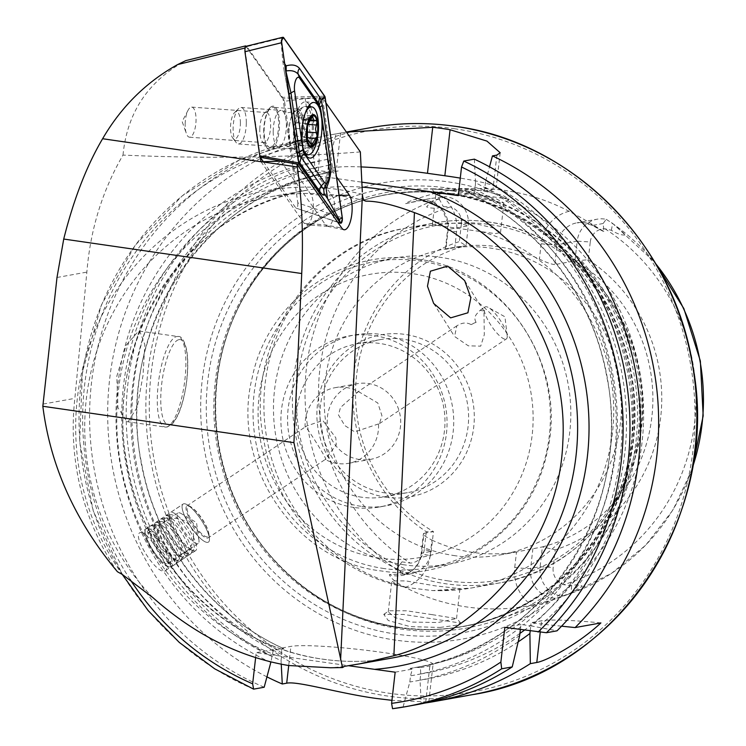 <?xml version="1.0" encoding="UTF-8"?>
<svg xmlns="http://www.w3.org/2000/svg" width="746" height="746" viewBox="0 0 746 746"><rect width="100%" height="100%" fill="white"/><g stroke="black" fill="none" stroke-linecap="round" stroke-linejoin="round"><path stroke-width="0.56" stroke-dasharray="3.73 2.8" d="M489.106 196.226L459.825 190.836L431.608 188.952L452.067 188.701L481.851 190.603L502.888 195.396L509.164 199.247L489.106 196.226M453.988 193.634L435.944 193.727C439.161 193.093 447.339 193.503 460.487 194.958L503.764 202.884L496.099 198.697L480.07 195.172C474.251 194.268 465.56 193.755 453.988 193.634L435.925 193.774M440.037 627.442L456.086 625.288L460.86 623.115L403.558 614.443L383.761 614.387L388.293 620.523L410.169 626.631L440.037 627.442M432.279 614.667L456.543 618.555L437.995 622.528L411.829 622.08L394.895 617.557L388.274 611.888L389.048 610.76L406.458 610.778L432.279 614.667M476.116 322.347C474.167 319.083 474.615 316.034 477.449 313.18L480.116 310.289L483.977 311.129L484.285 334.749L480.704 346.135L468.339 345.846L454.575 336.483L456.813 325.843L458.436 324.92C462.94 322.496 467.145 322.393 471.071 324.613A19.2 13.325 147.7 0 1 476.116 322.347L471.071 324.613M505.788 339.169A19.2 5.259 56.3 0 0 506.375 338.936A19.2 5.259 56.3 0 0 507.177 335.644A19.2 5.259 56.3 0 0 500.1 320.043A19.2 5.259 56.3 0 0 488.406 307.511A19.2 5.259 56.3 0 0 485.655 306.755A19.2 5.259 56.3 0 0 485.068 306.988A19.2 5.259 56.3 0 0 490.728 324.93A19.2 5.259 56.3 0 0 505.788 339.169M325.545 459.415C328.902 462.203 307.455 427.654 305.422 427.001L305.151 427.076A38.4 36.675 79.8 0 1 335.019 387.706A38.4 36.675 79.8 0 1 346.153 387.5A38.4 36.675 79.8 0 1 358.388 391.557L377.793 402.98L381.952 415.727L379.425 423.635L378.502 423.933A38.4 36.675 79.8 0 1 348.634 463.303A38.4 36.675 79.8 0 1 337.5 463.508A38.4 36.675 79.8 0 1 325.256 459.452L208.199 537.866A19.2 5.259 56.3 0 0 208.992 534.574A19.2 5.259 56.3 0 0 201.914 518.974A19.2 5.259 56.3 0 0 190.23 506.45A19.2 5.259 56.3 0 0 187.47 505.685A19.2 5.259 56.3 0 0 186.882 505.919A19.2 5.259 56.3 0 0 192.543 523.86A19.2 5.259 56.3 0 0 207.602 538.099A19.2 5.259 56.3 0 0 208.199 537.866M207.761 542.361A22.856 6.257 56.3 0 0 208.47 542.081A22.856 6.257 56.3 0 0 209.421 538.164A22.856 6.257 56.3 0 0 200.991 519.589A22.856 6.257 56.3 0 0 187.078 504.678A22.856 6.257 56.3 0 0 183.796 503.774A22.856 6.257 56.3 0 0 183.096 504.054A22.856 6.257 56.3 0 0 189.829 525.408A22.856 6.257 56.3 0 0 207.761 542.361M140.789 532.467C147.689 530.369 173.137 571.333 164.745 571.054C155.942 574.439 130.475 533.502 140.789 532.467L183.096 504.054A22.856 6.257 56.3 0 0 182.071 506.665A22.856 6.257 56.3 0 0 193.037 530.042A22.856 6.257 56.3 0 0 208.47 542.081A22.856 6.257 56.3 0 0 209.495 539.479A22.856 6.257 56.3 0 0 209.384 537.894A22.856 6.257 56.3 0 0 200.991 519.589A22.856 6.257 56.3 0 0 187.311 504.809A22.856 6.257 56.3 0 0 183.096 504.054L170.293 512.595A22.856 6.257 56.3 0 0 169.295 514.675A22.856 6.257 56.3 0 0 169.267 515.206A22.856 6.257 56.3 0 0 178.117 535.6A22.856 6.257 56.3 0 0 193.363 550.744A22.856 6.257 56.3 0 0 195.666 550.623A22.856 6.257 56.3 0 0 196.692 548.012A22.856 6.257 56.3 0 0 185.717 524.634A22.856 6.257 56.3 0 0 170.293 512.595M195.666 550.623L164.745 571.054M185.204 122.801A15.088 5.343 94.2 0 0 186.388 133.59A15.088 5.343 94.2 0 0 189.503 137.199A15.088 5.343 94.2 0 0 195.993 121.505A15.088 5.343 94.2 0 0 191.694 107.107A15.088 5.343 94.2 0 0 188.085 110.231A15.088 5.343 94.2 0 0 185.204 122.801M259.822 128.228A15.088 5.343 94.2 0 0 262.191 141.348A15.088 5.343 94.2 0 0 264.131 142.626A15.088 5.343 94.2 0 0 270.611 126.923A15.088 5.343 94.2 0 0 266.313 112.525A15.088 5.343 94.2 0 0 264.215 113.504A15.088 5.343 94.2 0 0 259.822 128.228M263.767 128.983A21.942 7.777 94.2 0 0 267.208 148.081A21.942 7.777 94.2 0 0 279.461 127.09A21.942 7.777 94.2 0 0 270.155 107.573A21.942 7.777 94.2 0 0 263.767 128.983M128.209 421.649L137.189 407.241L142.999 375.611L144.836 344.605L139.707 331.131L138.523 331.159L126.214 345.118L116.814 376.245L117.943 407.652L126.969 421.676L128.209 421.649M569.077 211.295A38.605 36.871 79.8 0 0 541.167 243.728A12.803 1.138 6.5 0 0 557.057 244.772L577.208 241.145A25.812 24.646 79.8 0 1 597.145 219.193A25.812 24.646 79.8 0 1 604.633 219.044A25.812 24.646 79.8 0 1 606.2 219.324L603.132 223.511L604.018 231.549L582.085 218.261L569.077 211.295A212.396 202.847 79.8 0 0 504.268 190.379A212.396 202.847 79.8 0 0 475.398 188.477L448.169 188.71M591.541 223.856A12.803 3.012 118.5 0 0 592.091 225.32A12.803 3.012 118.5 0 0 592.688 225.395A25.812 24.646 79.8 0 0 584.482 222.672A25.812 24.646 79.8 0 0 577.003 222.812A25.812 24.646 79.8 0 0 557.057 244.772L554.8 264.569L574.952 260.941L577.208 241.145L590.263 241.993L588.24 259.729L574.952 260.941A155.448 148.454 79.8 0 1 651.845 417.042A155.448 148.454 79.8 0 1 542.37 546.921L540.113 566.727A26.334 25.15 -100.2 0 0 561.99 596.287L571.11 592.874L582.356 586.235C579.912 584.547 576.332 584.379 571.613 585.713L563.687 584.696A15.815 15.106 -100.2 0 1 553.168 567.575L540.113 566.727L530.639 568.433A12.803 1.138 -173.5 0 1 514.74 567.398A39.137 37.375 -100.2 0 0 531.777 605.23A210.568 201.094 79.8 0 1 467.257 607.03A210.568 201.094 79.8 0 1 405.171 587.41C395.884 582.477 390.596 578.206 389.3 574.597L403.39 573.972L397.003 568.377L402.029 561.859L410.263 563.109A197.336 188.458 79.8 0 1 319.801 369.764A197.336 188.458 79.8 0 1 450.099 206.987L443.366 206.642C437.212 208.591 431.626 208.684 426.591 206.912C429.37 203.341 433.547 200.693 439.124 198.968L445.11 196.664L430.339 198.567L405.637 203.639C406.514 202.642 409.787 201.122 415.438 199.079L436.82 192.682A212.396 202.847 79.8 0 1 475.398 188.477M531.777 605.23L550.408 600.437L561.99 596.287M437.175 225.423L495.167 233.619L500.519 232.566L494.169 228.183L476.797 223.94L446.462 223.045L432.382 224.807L437.175 225.423A182.873 174.648 79.8 0 0 406.411 228.062C310.84 242.776 243.121 346.163 264.075 441.632C276.925 513.696 336.082 574.644 407.26 587.568L396.266 584.444L391.809 580.873L405.693 580.901L435.552 585.899L459.946 588.631L440.457 590.664L432.68 590.59L407.26 587.568M386.316 497.265A82.293 78.591 79.8 0 1 317.432 404.826A82.293 78.591 79.8 0 1 404.873 334.385A82.293 78.591 79.8 0 1 473.757 426.824A82.293 78.591 79.8 0 1 386.316 497.265M385.495 492.985A77.724 74.227 79.8 0 1 319.969 417.462A77.724 74.227 79.8 0 1 380.497 339.57A77.724 74.227 79.8 0 1 403.026 339.15A77.724 74.227 79.8 0 1 468.563 414.664A77.724 74.227 79.8 0 1 408.034 492.556A77.724 74.227 79.8 0 1 385.495 492.985M384.181 568.555A155.448 148.454 79.8 0 1 253.118 417.518A155.448 148.454 79.8 0 1 374.166 261.734A155.448 148.454 79.8 0 1 419.233 260.886A155.448 148.454 79.8 0 1 550.296 411.923A155.448 148.454 79.8 0 1 429.248 567.706A155.448 148.454 79.8 0 1 384.181 568.555M404.621 564.881A155.448 148.454 79.8 0 1 273.558 413.844A155.448 148.454 79.8 0 1 394.606 258.06A155.448 148.454 79.8 0 1 439.674 257.211A155.448 148.454 79.8 0 1 570.737 408.249A155.448 148.454 79.8 0 1 449.689 564.032A155.448 148.454 79.8 0 1 404.621 564.881M455.312 555.751A155.448 148.454 79.8 0 1 324.249 404.714A155.448 148.454 79.8 0 1 445.297 248.931A155.448 148.454 79.8 0 1 490.364 248.082A155.448 148.454 79.8 0 1 621.427 399.119A155.448 148.454 79.8 0 1 500.38 554.903A155.448 148.454 79.8 0 1 455.312 555.751M452.458 190.911A221.469 211.51 79.8 0 1 637.914 388.209A221.469 211.51 79.8 0 1 499.792 619.143A221.469 211.51 79.8 0 1 402.514 629.26A221.469 211.51 79.8 0 1 267.674 552.544A221.469 211.51 79.8 0 1 228.024 332.296A221.469 211.51 79.8 0 1 422.348 188.924A221.469 211.51 79.8 0 1 452.458 190.911M396.042 640.199A231.558 221.142 79.8 0 1 202.213 380.106A231.558 221.142 79.8 0 1 448.262 181.884A231.558 221.142 79.8 0 1 642.082 441.986A231.558 221.142 79.8 0 1 396.042 640.199M360.85 506.282A86.862 82.955 79.8 0 1 287.611 421.882A86.862 82.955 79.8 0 1 355.255 334.823A86.862 82.955 79.8 0 1 380.441 334.348A86.862 82.955 79.8 0 1 453.68 418.748A86.862 82.955 79.8 0 1 386.036 505.807A86.862 82.955 79.8 0 1 360.85 506.282M354.182 507.485A86.862 82.955 79.8 0 1 280.934 423.075A86.862 82.955 79.8 0 1 348.587 336.026A86.862 82.955 79.8 0 1 373.774 335.551A86.862 82.955 79.8 0 1 447.013 419.951A86.862 82.955 79.8 0 1 379.369 507.01A86.862 82.955 79.8 0 1 354.182 507.485M361.885 497.237A77.724 74.227 79.8 0 1 296.349 421.714A77.724 74.227 79.8 0 1 356.877 343.822A77.724 74.227 79.8 0 1 379.406 343.402A77.724 74.227 79.8 0 1 444.942 418.916A77.724 74.227 79.8 0 1 384.414 496.808A77.724 74.227 79.8 0 1 361.885 497.237M425.117 703.002A288.031 275.078 79.8 0 1 421.229 703.534L428.773 702.014L391.948 700.335M264.177 687.243A288.031 275.078 79.8 0 1 90.798 389.636A288.031 275.078 79.8 0 1 314.038 137.842A288.031 275.078 79.8 0 1 318.02 137.161L307.464 139.064L305.217 145.022L301.953 173.613L361.838 182.164M255.626 657.674L256.204 652.629L348.522 665.721M554.8 264.569C551.714 264.392 546.585 262.583 539.414 259.132A155.448 148.454 -100.2 0 0 497.852 246.74A155.448 148.454 -100.2 0 0 454.818 247.234L445.894 249.248L466.045 245.62A155.448 148.454 79.8 0 0 356.56 375.499A155.448 148.454 79.8 0 0 433.463 531.6L426.302 531.712A161.518 154.254 79.8 0 1 353.865 374.138A161.518 154.254 79.8 0 1 459.359 241.601L466.045 245.62L468.301 225.814A25.812 24.646 -100.2 0 0 445.11 196.664M426.302 531.712L424.288 549.448L431.207 551.406L421.732 553.112A12.803 1.138 6.5 0 0 421.173 553.373A12.803 1.138 6.5 0 0 430.153 555.49L431.906 540.085C425.108 536.579 422.469 534.322 423.989 533.306L433.463 531.6L431.207 551.406A26.334 25.15 79.8 0 1 410.86 573.805A26.334 25.15 79.8 0 1 403.39 573.972M410.86 573.805L401.385 575.511C412.725 572.63 419.317 565.254 421.173 553.373L423.402 533.772L423.989 533.306L421.732 553.112A26.334 25.15 79.8 0 1 401.385 575.511A26.334 25.15 79.8 0 1 389.3 574.597M431.906 540.085A155.448 148.454 -100.2 0 0 473.468 552.488A155.448 148.454 -100.2 0 0 516.502 551.984L542.37 546.921L555.192 549.839L553.168 567.575M590.263 241.993A15.293 14.603 79.8 0 1 604.969 228.77L611.412 230.281C617.231 233.918 621.977 235.466 625.67 234.925L612.569 223.371L606.2 219.324M378.502 423.933L354.704 431.878L344.773 425.546L338.432 414.879L340.512 407.493L358.388 391.557M305.151 427.076L306.867 425.873L322.813 420.511L335.821 437.818L336.269 444.756L325.256 459.452M359.647 459.527A38.4 36.675 79.8 0 1 327.261 422.208A38.4 36.675 79.8 0 1 357.175 383.724A38.4 36.675 79.8 0 1 368.31 383.509A38.4 36.675 79.8 0 1 400.686 420.828A38.4 36.675 79.8 0 1 370.781 459.312A38.4 36.675 79.8 0 1 359.647 459.527M325.946 102.892L322.598 98.118L333.126 172.037L336.474 176.811M322.598 98.118L305.217 98.603L284.496 101.279L294.428 170.974L315.745 172.522L305.217 98.603M280.86 161.201L325.545 224.882A16.002 5.67 -85.8 0 0 327.438 226.327A16.002 5.67 -85.8 0 0 327.699 226.364A16.002 5.67 -85.8 0 0 334.161 214.055A16.002 5.67 -85.8 0 0 332.175 195.937L315.745 172.522L333.126 172.037M436.82 192.682A38.605 36.871 -100.2 0 1 456.571 231.829A12.803 1.138 -173.5 0 1 447.591 229.703A12.803 1.138 -173.5 0 1 448.15 229.442L468.301 225.814L461.382 223.865A15.293 14.603 -100.2 0 0 450.099 206.987M461.382 223.865L459.359 241.601M424.288 549.448A15.815 15.106 79.8 0 1 410.263 563.109M611.412 230.281L612.569 223.371L654.848 262.275M588.24 259.729A161.518 154.254 79.8 0 1 660.686 417.303A161.518 154.254 79.8 0 1 555.192 549.839M474.353 159.15L475.528 182.779A264.56 252.661 79.8 0 1 531.366 625.95L557.02 630.827M520.363 629.577L521.016 624.477L531.366 625.95M475.528 182.779L474.661 192.664L464.469 190.631L470.39 189.559L484.331 190.92L485.73 180.942A264.56 252.661 79.8 0 1 541.559 624.122L531.068 622.668L530.844 625.241A258.545 246.917 79.8 0 1 524.447 630.146M561.561 626.183L541.559 624.122M485.73 180.942L489.516 166.824M416.091 704.793A288.031 275.078 79.8 0 1 403.129 706.798L409.824 681.993L410.533 675.792L412.333 669.087L410.03 668.416L421.583 666.411A251.225 239.923 79.8 0 1 415.951 667.353L420.418 667.633L420.725 673.955L420.026 680.156L421.229 703.534M392.564 708.7L403.129 706.798M519.71 635.35A264.56 252.661 79.8 0 1 409.824 681.993M270.873 662.448A264.56 252.661 79.8 0 1 117.243 389.999A264.56 252.661 79.8 0 1 319.204 160.782L318.02 137.161M281.251 664.22L281.065 660.611A264.56 252.661 79.8 0 1 127.435 388.162A264.56 252.661 79.8 0 1 329.396 158.945L328.007 168.932L338.199 170.965L332.278 172.028L318.337 170.666L319.204 160.782M281.065 660.611L281.774 654.41L281.466 648.087L283.769 648.759L277.838 649.822L273.372 649.542L270.929 661.954M332.278 172.028L326.645 172.969A251.225 239.923 79.8 0 1 332.278 172.028M470.39 189.559A251.225 239.923 79.8 0 1 616.01 449.763A251.225 239.923 79.8 0 1 421.583 666.411L415.662 667.474C542.435 648.227 634.37 508.819 606.806 376.907C592.51 295.658 537.213 223.408 464.469 190.743L464.469 190.631A251.225 239.923 79.8 0 1 610.088 450.836A251.225 239.923 79.8 0 1 415.662 667.474A251.225 239.923 79.8 0 1 410.03 668.416M277.838 649.822A251.225 239.923 79.8 0 1 132.219 389.617A251.225 239.923 79.8 0 1 326.645 172.969L332.567 171.906C205.803 191.153 113.868 330.553 141.423 462.464C155.718 543.713 211.015 615.972 283.769 648.638L283.769 648.759A251.225 239.923 79.8 0 1 138.141 388.545A251.225 239.923 79.8 0 1 332.567 171.906A251.225 239.923 79.8 0 1 338.199 170.965M518.19 641.858A264.56 252.661 79.8 0 1 420.026 680.156M530.192 630.957L530.844 625.241M266.975 676.883A288.031 275.078 79.8 0 1 109.811 377.756A288.031 275.078 79.8 0 1 332.138 134.588A288.031 275.078 79.8 0 1 336.129 133.898L329.396 158.945M346.424 132.079L336.129 133.898M273.372 649.542L256.204 652.629M420.418 667.633L429.855 665.936A73.155 6.5 6.5 0 0 433.053 664.444A73.155 6.5 6.5 0 0 371.527 650.95A73.155 6.5 6.5 0 0 290.893 646.39L281.466 648.087M395.156 672.183L412.333 669.087M458.286 195.611L474.661 192.664M484.331 190.92L492.975 189.363A73.155 6.5 6.5 0 0 496.174 187.871A73.155 6.5 6.5 0 0 460.273 178.107M361.092 166.917A73.155 6.5 6.5 0 0 336.651 167.374L328.007 168.932M318.337 170.666L301.953 173.613M600.894 622.929A73.155 6.5 6.5 0 0 541.531 620.784L531.068 622.668M521.016 624.477L504.828 627.386M360.355 151.932C283.685 157.751 204.563 158.795 123.006 155.075C102.379 190.622 90.331 229.637 86.862 272.113L74.87 398.355A246.879 235.783 -100.2 0 0 117.43 571.734M260.988 161.714L304.228 223.334A16.002 5.67 94.2 0 0 306.382 224.816A16.002 5.67 94.2 0 0 312.844 212.507A16.002 5.67 94.2 0 0 310.858 194.38L294.428 170.974M245.975 46.383L284.496 101.279M260.382 157.49L244.94 49.059M123.006 155.075C127.128 112.683 148.062 81.193 185.81 60.603M295.668 136.098A5.362 1.902 94.2 0 0 296.293 131.986A5.362 1.902 94.2 0 0 295.696 128.415A3.059 1.082 -85.8 0 1 295.481 124.955A3.059 1.082 -85.8 0 1 296.684 122.82A3.059 1.082 -85.8 0 1 296.787 122.838A5.362 1.902 94.2 0 0 296.973 122.876A5.362 1.902 94.2 0 0 299.239 117.868A3.059 1.082 -85.8 0 1 300.535 115.015A3.059 1.082 -85.8 0 1 301.393 116.88A5.362 1.902 94.2 0 0 302.885 120.153A5.362 1.902 94.2 0 0 303.818 119.593A3.059 1.082 -85.8 0 1 304.349 119.276A3.059 1.082 -85.8 0 1 305.235 121.822A3.059 1.082 -85.8 0 1 304.881 124.181A5.362 1.902 94.2 0 0 304.853 131.856A3.059 1.082 -85.8 0 1 305.198 133.898A3.059 1.082 -85.8 0 1 303.864 137.46A3.059 1.082 -85.8 0 1 303.762 137.441A5.362 1.902 94.2 0 0 303.575 137.395A5.362 1.902 94.2 0 0 301.309 142.402A3.059 1.082 -85.8 0 1 300.013 145.265A3.059 1.082 -85.8 0 1 299.155 143.4A5.362 1.902 94.2 0 0 297.663 140.127A5.362 1.902 94.2 0 0 296.731 140.686A3.059 1.082 -85.8 0 1 296.199 141.003A3.059 1.082 -85.8 0 1 295.36 139.269A3.059 1.082 -85.8 0 1 295.668 136.098L307.277 136.947M273.204 131.66A18.286 6.481 94.2 0 0 278.482 146.869A18.286 6.481 94.2 0 0 279.647 146.664A18.286 6.481 94.2 0 0 286.399 125.608A18.286 6.481 94.2 0 0 282.258 110.772A18.286 6.481 94.2 0 0 281.13 110.389A18.286 6.481 94.2 0 0 273.204 131.66M246.32 122.689A18.286 6.481 94.2 0 0 241.051 107.48A18.286 6.481 94.2 0 0 238.496 108.664A18.286 6.481 94.2 0 0 233.125 128.75A18.286 6.481 94.2 0 0 236.044 142.421A18.286 6.481 94.2 0 0 238.394 143.959A18.286 6.481 94.2 0 0 246.32 122.689M240.408 123.137A13.717 4.858 94.2 0 0 234.542 112.618A13.717 4.858 94.2 0 0 230.514 127.687A13.717 4.858 94.2 0 0 232.705 137.935A13.717 4.858 94.2 0 0 237.769 136.21A13.717 4.858 94.2 0 0 240.408 123.137M305.338 112.907A24.003 8.504 94.2 0 0 301.207 134.793A24.003 8.504 94.2 0 0 304.181 151.363M312.341 126.391A24.003 8.504 94.2 0 0 305.422 106.426A24.003 8.504 94.2 0 0 303.529 106.874A24.003 8.504 94.2 0 0 295.024 134.345A24.003 8.504 94.2 0 0 300.125 153.592A24.003 8.504 94.2 0 0 301.944 154.31A24.003 8.504 94.2 0 0 312.341 126.391M317.199 139.782A24.003 8.504 94.2 0 0 318.523 126.839M309.543 104.878A27.891 9.884 94.2 0 0 309.245 104.421A27.891 9.884 94.2 0 0 305.487 101.838A27.891 9.884 94.2 0 0 294.222 123.295A27.891 9.884 94.2 0 0 297.682 154.879A27.891 9.884 94.2 0 0 301.44 157.471A27.891 9.884 94.2 0 0 305.897 155.047M306.242 154.618A27.891 9.884 94.2 0 0 310.56 106.799M267.217 145.517A20.114 7.124 94.2 0 0 269.921 147.382A20.114 7.124 94.2 0 0 278.044 131.911A20.114 7.124 94.2 0 0 275.554 109.121A20.114 7.124 94.2 0 0 272.84 107.256A20.114 7.124 94.2 0 0 264.718 122.736A20.114 7.124 94.2 0 0 267.217 145.517M340.111 222.868C340.885 223.296 341.547 221.599 342.088 217.767L342.311 217.767M263.31 161.658L295.845 208.022L337.528 222M342.088 217.767L297.831 202.921L282.995 98.817L324.986 97.651L324.501 96.178L282.52 97.353L246.926 46.616L283.433 37.645L282.631 37.328M297.831 202.921C297.934 206.959 297.272 208.656 295.845 208.022L337.724 222.28M246.227 46.252L246.926 46.616M282.52 97.353L282.995 98.817M298.587 161.173L297.84 159.961L298.848 162.982M284.72 63.82L282.771 61.041L281.018 40.816L281.774 39.939M297.486 153.424L297.729 159.42L288.805 96.066L284.179 70.963L288.73 95.749A6.397 3.133 -8.1 0 0 288.805 96.066M282.771 61.041L284.179 70.963C284.571 73.322 285.168 73.5 285.988 71.476M324.034 188.962L324.128 188.589A21.811 7.73 94.2 0 0 324.324 188.076L328.548 167.356L329.368 169.575M324.128 188.589L323.755 189.671M325.191 186.621L324.324 188.076M328.818 165.715A6.397 3.133 171.9 0 0 328.464 167.029L328.464 167.029A6.397 3.133 171.9 0 0 328.548 167.356L319.344 104.925M297.729 159.42L298.055 157.462M144.789 532.961A21.578 5.912 56.3 0 0 153.35 552.516A21.578 5.912 56.3 0 0 167.822 566.587A21.578 5.912 56.3 0 0 170.685 563.939A21.578 5.912 56.3 0 0 158.478 539.489A21.578 5.912 56.3 0 0 144.855 532.168A21.578 5.912 56.3 0 0 144.789 532.961M145.05 531.357A22.856 6.257 56.3 0 0 154.114 552.068A22.856 6.257 56.3 0 0 169.445 566.979A22.856 6.257 56.3 0 0 171.449 566.783A22.856 6.257 56.3 0 0 172.475 564.172A22.856 6.257 56.3 0 0 161.5 540.794A22.856 6.257 56.3 0 0 146.076 528.746A22.856 6.257 56.3 0 0 145.116 530.527A22.856 6.257 56.3 0 0 145.05 531.357M149.069 528.672A22.856 6.257 56.3 0 0 160.045 552.049A22.856 6.257 56.3 0 0 175.469 564.097A22.856 6.257 56.3 0 0 175.972 563.594A22.856 6.257 56.3 0 0 176.494 561.486A22.856 6.257 56.3 0 0 166.274 539.125A22.856 6.257 56.3 0 0 150.757 525.79A22.856 6.257 56.3 0 0 150.095 526.061A22.856 6.257 56.3 0 0 149.069 528.672M153.9 527.497A21.028 5.763 56.3 0 0 162.05 546.258A21.028 5.763 56.3 0 0 176.075 560.199A21.028 5.763 56.3 0 0 178.648 559.621A21.028 5.763 56.3 0 0 179.133 557.682A21.028 5.763 56.3 0 0 169.724 537.111A21.028 5.763 56.3 0 0 155.457 524.848A21.028 5.763 56.3 0 0 153.928 527.012A21.028 5.763 56.3 0 0 153.9 527.497M154.124 525.305A22.856 6.257 56.3 0 0 162.973 545.699A22.856 6.257 56.3 0 0 178.219 560.852A22.856 6.257 56.3 0 0 181.026 560.218A22.856 6.257 56.3 0 0 181.548 558.12A22.856 6.257 56.3 0 0 171.319 535.759A22.856 6.257 56.3 0 0 155.811 522.424A22.856 6.257 56.3 0 0 154.152 524.774A22.856 6.257 56.3 0 0 154.124 525.305M158.954 524.13A21.028 5.763 56.3 0 0 167.095 542.892A21.028 5.763 56.3 0 0 181.119 556.824A21.028 5.763 56.3 0 0 183.702 556.255A21.028 5.763 56.3 0 0 184.178 554.315A21.028 5.763 56.3 0 0 174.778 533.744A21.028 5.763 56.3 0 0 160.502 521.482A21.028 5.763 56.3 0 0 158.982 523.636A21.028 5.763 56.3 0 0 158.954 524.13M159.168 521.939A22.856 6.257 56.3 0 0 168.018 542.333A22.856 6.257 56.3 0 0 183.264 557.486A22.856 6.257 56.3 0 0 186.071 556.852A22.856 6.257 56.3 0 0 186.593 554.754A22.856 6.257 56.3 0 0 176.373 532.392A22.856 6.257 56.3 0 0 160.856 519.057A22.856 6.257 56.3 0 0 159.196 521.407A22.856 6.257 56.3 0 0 159.168 521.939M163.999 520.764A21.028 5.763 56.3 0 0 172.139 539.526A21.028 5.763 56.3 0 0 186.164 553.457A21.028 5.763 56.3 0 0 188.747 552.879A21.028 5.763 56.3 0 0 189.232 550.949A21.028 5.763 56.3 0 0 179.823 530.378A21.028 5.763 56.3 0 0 165.547 518.116A21.028 5.763 56.3 0 0 164.027 520.27A21.028 5.763 56.3 0 0 163.999 520.764M164.213 518.573A22.856 6.257 56.3 0 0 173.063 538.966A22.856 6.257 56.3 0 0 188.309 554.11A22.856 6.257 56.3 0 0 191.116 553.485A22.856 6.257 56.3 0 0 191.638 551.387A22.856 6.257 56.3 0 0 181.418 529.026A22.856 6.257 56.3 0 0 165.901 515.691A22.856 6.257 56.3 0 0 164.251 518.041A22.856 6.257 56.3 0 0 164.213 518.573M169.044 517.388A21.028 5.763 56.3 0 0 177.184 536.15A21.028 5.763 56.3 0 0 191.218 550.091A21.028 5.763 56.3 0 0 193.792 549.513A21.028 5.763 56.3 0 0 194.277 547.583A21.028 5.763 56.3 0 0 184.868 527.012A21.028 5.763 56.3 0 0 170.601 514.74A21.028 5.763 56.3 0 0 169.072 516.903A21.028 5.763 56.3 0 0 169.044 517.388M187.115 508.604A18.109 4.961 56.3 0 0 197.83 529.697A18.109 4.961 56.3 0 0 208.833 534.602A18.109 4.961 56.3 0 0 208.749 533.353A18.109 4.961 56.3 0 0 202.101 518.852A18.109 4.961 56.3 0 0 191.265 507.14A18.109 4.961 56.3 0 0 187.115 508.604M199.033 541.344A18.286 5.008 56.3 0 0 198.949 540.076A18.286 5.008 56.3 0 0 192.226 525.436A18.286 5.008 56.3 0 0 181.287 513.612A18.286 5.008 56.3 0 0 177.912 513.006A18.286 5.008 56.3 0 0 177.091 515.094A18.286 5.008 56.3 0 0 185.875 533.791A18.286 5.008 56.3 0 0 198.212 543.424A18.286 5.008 56.3 0 0 199.033 541.344M168.708 561.57A18.286 5.008 56.3 0 0 159.933 542.874A18.286 5.008 56.3 0 0 147.587 533.231A18.286 5.008 56.3 0 0 146.766 535.32A18.286 5.008 56.3 0 0 155.541 554.026A18.286 5.008 56.3 0 0 167.887 563.659A18.286 5.008 56.3 0 0 168.708 561.57M179.04 339.616A42.979 12.16 -82 0 1 186.733 379.891A42.979 12.16 -82 0 1 169.342 424.679A42.979 12.16 -82 0 1 161.649 384.404A42.979 12.16 -82 0 1 179.04 339.616M166.433 427.029A45.72 12.934 98 0 0 184.672 381.486A45.72 12.934 98 0 0 177.958 336.511A45.72 12.934 98 0 0 176.737 336.539A45.72 12.934 98 0 0 158.497 382.083A45.72 12.934 98 0 0 165.211 427.057A45.72 12.934 98 0 0 166.433 427.029M402.029 561.859L397.003 568.377M532.896 548.627L530.639 568.433A26.334 25.15 -100.2 0 0 552.683 598.012A26.334 25.15 -100.2 0 0 557.225 598.217M379.388 558.12A143.782 137.32 79.8 0 1 259.03 396.611A143.782 137.32 79.8 0 1 411.811 273.53A143.782 137.32 79.8 0 1 532.168 435.039A143.782 137.32 79.8 0 1 379.388 558.12M396.266 584.444A182.873 174.648 79.8 0 1 263.972 399.688A182.873 174.648 79.8 0 1 406.411 228.062L434.89 222.933A182.873 174.648 79.8 0 1 487.912 221.935A182.873 174.648 79.8 0 1 642.11 399.623A182.873 174.648 79.8 0 1 499.689 582.906A182.873 174.648 79.8 0 1 446.677 583.904A182.873 174.648 79.8 0 1 292.479 406.206A182.873 174.648 79.8 0 1 434.89 222.933C452.524 219.781 470.25 219.445 488.061 221.935C563.034 231.269 627.908 296.414 639.798 374.091C658.186 469.187 591.438 568.862 499.689 582.906L471.211 588.025A182.873 174.648 79.8 0 1 440.457 590.664M448.365 580.938A180.131 172.028 79.8 0 1 297.589 378.595A180.131 172.028 79.8 0 1 488.994 224.397A180.131 172.028 79.8 0 1 639.77 426.74A180.131 172.028 79.8 0 1 448.365 580.938M449.931 193.4A219.371 209.505 79.8 0 1 633.559 439.804A219.371 209.505 79.8 0 1 400.462 627.591A219.371 209.505 79.8 0 1 266.9 551.602A219.371 209.505 79.8 0 1 227.633 333.443A219.371 209.505 79.8 0 1 449.931 193.4M400.07 627.479A219.184 209.328 79.8 0 1 215.268 414.515A219.184 209.328 79.8 0 1 385.952 194.855A219.184 209.328 79.8 0 1 449.502 193.662A219.184 209.328 79.8 0 1 634.305 406.626A219.184 209.328 79.8 0 1 463.62 626.286A219.184 209.328 79.8 0 1 400.07 627.479M448.197 193.895A219.184 209.328 79.8 0 1 633 406.859A219.184 209.328 79.8 0 1 462.315 626.519A219.184 209.328 79.8 0 1 398.765 627.712A219.184 209.328 79.8 0 1 213.962 414.748A219.184 209.328 79.8 0 1 384.656 195.088A219.184 209.328 79.8 0 1 448.197 193.895M396.48 634.184A225.432 215.296 79.8 0 1 207.78 380.964A225.432 215.296 79.8 0 1 447.32 187.992A225.432 215.296 79.8 0 1 636.012 441.212A225.432 215.296 79.8 0 1 396.48 634.184M472.377 694.666A288.031 275.078 79.8 0 1 388.871 696.232A288.031 275.078 79.8 0 1 146.02 416.371A288.031 275.078 79.8 0 1 370.324 127.715M454.314 128.713A285.289 272.458 79.8 0 1 693.118 449.167A285.289 272.458 79.8 0 1 389.981 693.379A285.289 272.458 79.8 0 1 151.186 372.925A285.289 272.458 79.8 0 1 454.314 128.713M276.524 655.492A246.879 235.783 79.8 0 1 118.409 390.522A246.879 235.783 79.8 0 1 330.963 177.697M152.762 597.518A237.741 227.045 79.8 0 1 94.556 358.164A237.741 227.045 79.8 0 1 269.996 196.869L308.117 190.016C188.505 208.181 101.559 339.542 127.193 464.226C143.754 564.237 227.586 647.304 323.671 659.259C346.685 662.476 369.578 662.047 392.349 657.972A237.741 227.045 79.8 0 1 323.428 659.268A237.741 227.045 79.8 0 1 122.978 428.269A237.741 227.045 79.8 0 1 308.117 190.016A237.741 227.045 79.8 0 1 362.08 187.134M606.442 219.455A208.293 198.921 79.8 0 1 655.687 263.692M692.409 467.705A208.293 198.921 79.8 0 1 572.238 592.893A208.293 198.921 79.8 0 1 562.214 596.213M365.484 201.066C333.816 192.599 301.99 191.2 269.996 196.869A237.741 227.045 79.8 0 1 338.926 195.573A237.741 227.045 79.8 0 1 364.934 200.851M344.503 666.355A237.741 227.045 79.8 0 1 330.543 667.763M403.241 573.851A208.293 198.921 79.8 0 1 306.317 369.158A208.293 198.921 79.8 0 1 444.905 196.73M604.969 228.77A197.336 188.458 79.8 0 1 694.657 422.506A197.336 188.458 79.8 0 1 563.687 584.696M474.82 189.046A258.545 246.917 79.8 0 1 523.431 624.831M485.012 187.218A258.545 246.917 79.8 0 1 533.623 623.003M130.046 579.362A282.548 269.838 79.8 0 1 305.217 145.022M253.612 689.145A288.031 275.078 79.8 0 1 80.232 391.538A288.031 275.078 79.8 0 1 303.473 139.744A288.031 275.078 79.8 0 1 307.464 139.064M520.652 627.069A258.545 246.917 79.8 0 1 410.533 675.792M271.581 656.238A258.545 246.917 79.8 0 1 122.959 390.811A258.545 246.917 79.8 0 1 318.495 167.057M281.774 654.41A258.545 246.917 79.8 0 1 133.152 388.974A258.545 246.917 79.8 0 1 328.688 165.22M519.925 633.41A258.545 246.917 79.8 0 1 420.725 673.955M481.366 231.642A182.873 174.648 79.8 0 1 613.65 416.399A182.873 174.648 79.8 0 1 471.211 588.025L432.68 590.59M288.711 665.535L290.893 646.39M425.658 702.741L429.855 665.936M496.873 155.093L492.975 189.363M340.549 133.105L336.651 167.374M540.216 632.347L541.531 620.784M571.613 585.713L571.11 592.874M514.74 567.398L516.502 551.984M430.153 555.49A39.137 37.375 79.8 0 1 405.171 587.41M603.132 223.511L592.688 225.395L604.018 231.549M541.167 243.728L539.414 259.132M456.571 231.829L454.818 247.234M430.339 198.567L419.065 200.599A25.812 24.646 -100.2 0 1 448.15 229.442L445.894 249.248M415.438 199.079A12.803 3.795 77.1 0 0 417.993 200.814L405.637 203.639M445.362 249.304L447.591 229.703L447.302 221.581L443.031 211.183L440.065 207.565L434.769 203.444L419.065 200.599A25.812 24.646 -100.2 0 0 417.993 200.814L428.437 198.94M439.124 198.968L443.366 206.642M362.444 194.38A244.52 233.517 -100.2 0 0 113.7 294.586A244.52 233.517 -100.2 0 0 122.288 574.448M304.228 223.334L325.545 224.882L341.808 228.089M339.15 195.62L332.175 195.937L310.858 194.38M43.063 404.08L74.87 398.355M56.994 277.484L86.862 272.113M302.447 126.634A18.995 6.733 94.2 0 0 295.472 111.191A18.995 6.733 94.2 0 0 288.739 132.928A18.995 6.733 94.2 0 0 292.786 148.165A18.995 6.733 94.2 0 0 302.447 126.634M304.853 131.856L307.52 132.051M303.818 119.593L315.427 120.442M301.393 116.88L311.185 117.588M304.881 124.181L307.8 124.386M303.762 137.441L315.371 138.28M301.309 142.402L310.42 143.064M299.155 143.4L310.774 144.239M296.731 140.686L307.632 141.479M295.696 128.415L307.305 129.263M296.787 122.838L308.266 123.677M299.239 117.868L310.849 118.717M300.377 110.93A20.114 7.124 94.2 0 0 297.673 109.065A20.114 7.124 94.2 0 0 289.551 124.535A20.114 7.124 94.2 0 0 292.04 147.326A20.114 7.124 94.2 0 0 294.754 149.191A20.114 7.124 94.2 0 0 302.876 133.711A20.114 7.124 94.2 0 0 300.377 110.93M282.268 38.279L281.018 40.816L281.708 42.681M298.997 163.616L298.82 162.796M324.463 187.712C331.252 168.204 327.942 170.731 328.464 167.029L320.062 108.039L320.957 110.576M289.075 94.425A6.397 3.133 -8.1 0 0 288.73 95.749L297.206 155.056M319.344 104.934L320.127 107.321M432.382 224.807L435.916 193.755L431.617 188.952M460.851 623.115L456.44 618.322M433.65 303.417L454.575 336.483M507.177 335.644L504.949 316.808L488.406 307.511M379.425 423.635L506.375 338.936M190.23 506.45L187.078 504.678M208.992 534.574L209.421 538.164M188.085 110.231L182.145 121.533L186.388 133.59M189.503 137.199L264.131 142.626M262.191 141.348L267.208 148.081M126.969 421.676L165.211 427.057L167.225 427.01L171.916 424.39C178.527 417.079 183.32 403.679 186.295 384.171C188.169 370.594 188.253 359.078 186.575 349.604C184.29 340.213 181.418 335.849 177.958 336.511L139.707 331.131M602.899 231.195L592.091 225.32L584.146 222.681L577.003 222.812L597.145 219.193M388.274 611.888L391.809 580.873M417.723 259.226C343.393 247.047 267.432 301.524 252.241 377.448C230.206 464.348 294.754 561.43 381.476 570.979C455.983 583.195 532.066 528.429 547.06 452.3C568.788 365.493 504.268 268.765 417.723 259.226M374.166 261.734L394.606 258.06M267.674 552.544L266.9 551.602C302.634 594.03 347.077 619.32 400.22 627.479C421.462 630.445 442.592 630.044 463.62 626.286L462.315 626.519C573.413 609.668 653.692 487.119 628.878 371.741C612.923 280.384 536.048 204.889 448.048 193.895C426.805 190.929 405.675 191.33 384.656 195.088L385.952 194.855C314.197 207.08 251.616 261.809 227.633 333.443L228.024 332.296M348.587 336.026L355.255 334.823M356.877 343.822L380.497 339.57M445.297 248.931L452.831 247.579M692.12 469.327L672.957 510.003L645.663 545.233L611.552 573.32L572.238 592.893L499.792 619.143M335.019 387.706L357.175 383.724M348.634 463.303L370.781 459.312M434.303 188.831L422.348 188.924M500.38 554.903L518.582 551.63M314.038 137.842L303.473 139.744L239.429 159.97L182.229 195.834L135.268 245.192L101.344 305.105L82.433 372.021L79.673 441.958L93.213 510.796L122.251 574.429M332.138 134.588L346.386 132.023M384.414 496.808L408.034 492.556M379.369 507.01L386.036 505.807M429.248 567.706L449.689 564.032M428.773 702.014L433.053 664.444M500.174 152.734L496.174 187.871M456.543 618.555L459.946 588.631M500.519 232.566L503.932 202.651M383.761 614.387L389.039 610.76M509.154 199.238L503.764 202.884M264.215 113.504L270.155 107.573M191.694 107.107L266.313 112.525M327.699 226.364L306.382 224.816M327.438 226.327L343.962 229.731M186.882 505.919L306.867 425.873M356.001 393.095L456.813 325.843M480.116 310.289L485.068 306.988M464.655 280.58L483.977 311.129M303.529 106.874L295.472 111.191L288.264 112.655L282.258 110.772M300.125 153.592L292.786 148.165L285.867 145.666L279.647 146.664M304.349 119.276L316.155 120.134M241.051 107.48L281.13 110.389M234.542 112.618L238.496 108.664M305.422 106.426L308.257 106.631M301.944 154.31L305.608 154.571M232.705 137.935L236.044 142.421M238.394 143.959L278.482 146.869M302.885 120.153L310.28 120.684M303.864 137.46L315.521 138.308M303.575 137.395L307.203 137.665M300.013 145.265L311.949 146.132M297.663 140.127L307.417 140.835M296.199 141.003L308.005 141.861M296.684 122.82L308.331 123.668M296.973 122.876L308.219 123.696M300.535 115.015L312.471 115.882M301.44 157.471L309.954 158.087M269.921 147.382L294.754 149.191L296.796 149.89C294.623 146.104 293.728 139.11 294.111 128.89C294.614 120.526 296.544 113.746 299.911 108.543L297.673 109.065L272.84 107.256M305.487 101.838L314.001 102.454M167.822 566.587L169.445 566.979M171.449 566.783L175.469 564.097M178.648 559.621L175.972 563.594M176.075 560.199L178.219 560.852M183.702 556.255L181.026 560.218M181.119 556.824L183.264 557.486M188.747 552.879L186.071 556.852M186.164 553.457L188.309 554.11M193.792 549.513L191.116 553.485M191.218 550.091L193.363 550.744M198.949 540.076L196.515 522.582L181.287 513.612M147.587 533.231L177.912 513.006M167.887 563.659L198.212 543.424M191.265 507.14L187.311 504.809M208.749 533.353L209.384 537.894M169.072 516.903L169.295 514.675M170.601 514.74L165.901 515.691M164.027 520.27L164.251 518.041M165.547 518.116L160.856 519.057M158.982 523.636L159.196 521.407M160.502 521.482L155.811 522.424M153.928 527.012L154.152 524.774M155.457 524.848L150.757 525.79M146.076 528.746L150.095 526.061M144.855 532.168L145.116 530.527M193.578 537.055A18.286 18.286 0 0 0 169.211 519.486A18.286 18.286 0 0 0 174.974 555.015A18.286 18.286 0 0 0 193.578 537.055"/><path stroke-width="1.12" d="M450.631 317.871L433.65 303.417L427.477 286.222L430.395 271.199L447.675 266.117L464.655 280.58L470.829 297.775L467.91 312.788L450.631 317.871M391.948 700.335L376.46 698.47C339.337 693.482 297.449 680.8 286.697 683.187L282.277 683.989A288.031 275.078 79.8 0 1 266.975 676.883M489.516 166.824L492.453 155.895L496.873 155.093L500.174 152.734L486.942 141.097L450.08 129.739A288.031 275.078 -100.2 0 0 441.418 128.377A288.031 275.078 -100.2 0 0 432.717 127.296L346.424 132.079M492.453 155.895A288.031 275.078 79.8 0 1 575.119 627.572L561.561 626.183M425.117 703.002A288.031 275.078 79.8 0 0 434.191 701.538A288.031 275.078 79.8 0 0 530.341 663.642L536.784 662.485C546.426 660.909 578.178 644.171 600.894 622.929L575.119 627.572M361.838 182.164L458.286 195.611L461.541 167.011L463.788 161.052L474.353 159.15A288.031 275.078 79.8 0 1 557.02 630.827L546.454 632.729L504.828 627.386L500.874 662.056A282.548 269.838 79.8 0 1 391.603 703.366L392.545 708.7L405.526 706.695A288.031 275.078 79.8 0 1 392.564 708.7M330.543 667.763L288.655 665.525C240.035 657.338 194.743 634.669 152.762 597.518L122.288 574.448L117.43 571.734C75.225 521.24 50.364 466.082 42.83 406.262L293.924 442.658L342.507 667.567L330.543 667.763M340.614 659.912L362.444 194.38C362.668 198.623 363.88 200.879 366.081 201.159C378.017 201.122 394.13 204.945 414.431 212.619C484.023 237.676 569.534 327.662 562.829 441.884C558.931 556.246 465.476 637.532 393.879 655.734L360.243 663.744L344.503 666.355L342.507 667.567M362.323 191.955L360.355 151.932L325.946 102.892M336.474 176.811L349.352 195.154A18.202 6.453 -85.8 0 1 351.543 216.181A18.202 6.453 -85.8 0 1 343.962 229.731A18.202 6.453 -85.8 0 1 341.808 228.089L296.917 164.12L297.318 166.945C301.962 199.947 303.426 235.475 301.729 273.53L293.924 442.658M348.522 665.721L395.156 672.183L391.603 703.366M270.929 661.954L264.177 687.243L253.612 689.145L252.652 683.821L255.626 657.674M520.363 629.577L519.71 635.35L512.241 666.905L501.676 668.808L500.874 662.056M253.612 689.145L214.606 668.77L179.282 642.418L148.249 610.713L122.251 574.429M512.241 666.905A288.031 275.078 79.8 0 1 416.091 704.793L405.526 706.695A288.031 275.078 79.8 0 0 501.676 668.808M530.341 663.642L529.902 633.513A264.56 252.661 79.8 0 1 518.19 641.858M529.902 633.513L530.192 630.957M282.277 683.989L281.251 664.22M460.273 178.107A73.155 6.5 6.5 0 0 444.84 175.748L427.477 173.305A73.155 6.5 6.5 0 0 361.092 166.917M365.484 201.066L366.081 201.159A237.741 227.045 79.8 0 0 364.934 200.851M177.604 64.585L185.81 60.603L245.639 45.898L244.8 48.07L177.604 64.585C146.263 82.023 121.272 106.743 102.622 138.728L260.988 161.714L280.86 161.201L296.917 164.12M245.639 45.898L245.975 46.383M260.979 161.677L260.382 157.49M244.94 49.059L244.8 48.07M102.622 138.728C86.704 165.687 73.742 199.126 63.727 239.046L56.994 277.484L42.83 406.262M316.957 120.973A15.312 5.427 94.2 0 0 312.266 115.919L307.445 125.673L307.473 141.05A15.312 5.427 94.2 0 0 311.968 146.132L312.369 145.955A15.312 5.427 94.2 0 0 316.863 136.835L317.069 135.809A15.312 5.427 94.2 0 0 317.731 128.452A15.312 5.427 94.2 0 0 317.087 121.57L315.427 120.442L314.197 120.973L312.266 115.919A15.312 5.427 94.2 0 0 307.445 125.673A15.312 5.427 94.2 0 0 307.343 140.453M317.069 135.809L315.493 129.105L317.087 121.57M316.155 120.134L315.427 120.442M304.181 151.363A24.003 8.504 94.2 0 0 308.126 154.758A24.003 8.504 94.2 0 0 309.776 154.431A24.003 8.504 94.2 0 0 317.199 139.782A64.007 64.007 0 0 0 318.411 123.015A24.003 8.504 94.2 0 0 311.604 106.874A24.003 8.504 94.2 0 0 309.944 107.2A24.003 8.504 94.2 0 0 305.338 112.907M312.266 114.791A16.459 5.828 94.2 0 0 306.27 133.711A16.459 5.828 94.2 0 0 312.154 147.186A16.459 5.828 94.2 0 0 318.15 128.265A16.459 5.828 94.2 0 0 312.266 114.791M318.523 126.839A24.003 8.504 94.2 0 0 318.411 123.015M312.369 145.955L312.919 143.251L315.521 138.308M315.371 138.28L316.863 136.835M307.473 141.05L308.34 141.526L308.965 140.947L311.968 146.132M308.005 141.861L308.34 141.526L307.632 141.479M306.196 155.504A27.891 9.884 94.2 0 0 309.954 158.087A27.891 9.884 94.2 0 0 321.218 136.63A27.891 9.884 94.2 0 0 317.759 105.046A27.891 9.884 94.2 0 0 314.001 102.454A27.891 9.884 94.2 0 0 302.736 123.911A27.891 9.884 94.2 0 0 306.196 155.504M310.56 106.799A27.891 9.884 94.2 0 0 309.543 104.878M320.957 110.576A9.148 3.236 94.2 0 0 320.482 108.422A9.148 3.236 94.2 0 0 319.754 106.874L299.584 78.134A9.148 3.236 94.2 0 0 295.686 80.251A9.148 3.236 94.2 0 0 294.586 90.975L302.988 149.965A9.148 3.236 94.2 0 0 304.2 153.667L324.37 182.416A9.148 3.236 94.2 0 0 327.886 181.175A9.148 3.236 94.2 0 0 329.368 169.575L320.957 110.576M337.528 222L340.745 223.231A3.655 1.296 94.2 0 0 342.041 221.534A3.655 1.296 94.2 0 0 342.311 217.767L325.2 97.651A3.655 1.296 94.2 0 0 324.715 96.169L283.648 37.636A3.655 1.296 94.2 0 0 283.088 37.3A3.655 1.296 94.2 0 0 281.643 42.774L298.754 162.889A3.655 1.296 94.2 0 0 299.239 164.372L340.307 222.905A3.655 1.296 94.2 0 0 340.745 223.231M283.088 37.3L282.473 37.347L281.447 42.746L244.94 51.716L259.767 155.821L298.559 162.861L299.034 164.334L260.251 157.294L263.31 161.658M260.251 157.294L259.767 155.821M244.94 51.716C244.837 47.688 245.499 45.991 246.926 46.616M324.678 96.337L283.611 37.804A3.478 1.231 94.2 0 0 282.268 38.279A3.478 1.231 94.2 0 0 281.708 42.681L298.82 162.796A3.478 1.231 94.2 0 0 298.997 163.616A3.478 1.231 94.2 0 0 299.277 164.204L340.344 222.737A3.478 1.231 94.2 0 0 341.827 221.935A3.478 1.231 94.2 0 0 342.246 217.86L325.135 97.745A3.478 1.231 94.2 0 0 324.678 96.337L322.085 99.339L325.135 97.745M327.886 181.175L323.755 189.671L324.146 193.68L327.541 198.511L339.197 219.455L340.344 222.737M324.146 193.68C323.895 195.806 322.496 195.163 319.978 191.759L298.587 161.173M320.482 108.422L318.393 102.995L298.223 74.246C295.528 71.168 291.518 70.077 286.184 70.963L286.156 65.872C292.106 64.165 296.572 65.023 299.547 68.455L319.717 97.204L321.088 100.216L322.085 99.339M319.344 104.925L321.088 100.216L322.309 105.167L330.711 164.157C331.457 172.149 329.928 180.29 326.123 188.589L325.191 186.621M327.541 198.511L326.123 188.589M286.156 65.872L284.72 63.82M286.184 70.963A21.811 7.73 94.2 0 0 285.988 71.476L290.977 92.868L294.586 90.975M289.075 94.425A6.397 3.133 -8.1 0 1 290.977 92.868L299.761 155.271L321.302 185.968C323.279 188.999 324.221 189.876 324.128 188.589M298.055 157.462L299.761 155.271M453.829 126.139A288.031 275.078 79.8 0 1 696.68 406.001A288.031 275.078 79.8 0 1 472.377 694.666C616.644 672.612 721.746 515.71 692.782 365.829C674.048 243.401 571.846 140.817 453.894 126.139C425.891 122.232 398.038 122.754 370.324 127.715A288.031 275.078 79.8 0 1 453.829 126.139M362.08 187.134A237.741 227.045 79.8 0 1 377.038 188.71A237.741 227.045 79.8 0 1 577.488 419.709A237.741 227.045 79.8 0 1 392.349 657.972L360.243 663.744M655.687 263.692A208.293 198.921 79.8 0 1 692.409 467.705M463.788 161.052A288.031 275.078 79.8 0 1 546.454 632.729M461.541 167.011A282.548 269.838 79.8 0 1 538.099 632.067M429.276 191.526A246.879 235.783 79.8 0 1 587.391 456.496A246.879 235.783 79.8 0 1 374.837 669.321M252.652 683.821A282.548 269.838 79.8 0 1 130.046 579.362M524.447 630.146A258.545 246.917 79.8 0 1 519.925 633.41M286.697 683.187L288.711 665.535M450.08 129.739L444.84 175.748M432.717 127.296L427.477 173.305M536.784 662.485L540.216 632.347M393.879 655.734L414.431 212.619M339.15 195.62L349.352 195.154M63.727 239.046L301.729 273.53M261.203 161.705L297.318 166.945M307.52 132.051L316.463 132.704M311.185 117.588L313.003 117.719M307.8 124.386L316.49 125.02M310.42 143.064L312.919 143.251M298.848 162.982L299.277 164.204M339.197 219.455L342.246 217.86M281.774 39.939L283.611 37.804M319.717 97.204L318.393 102.995L319.754 106.874M319.978 191.759A6.397 5.492 144.9 0 1 321.302 185.968L324.37 182.416M299.808 163.02L301.132 157.229L304.2 153.667M297.486 153.424L302.988 149.965M299.547 68.455A6.397 5.492 -35.1 0 0 298.223 74.246L299.584 78.134M328.818 165.715A6.397 3.133 171.9 0 1 330.711 164.157M320.127 107.321L322.309 105.167M434.191 701.538L472.377 694.666M654.848 262.275L683.858 308.574L700.345 360.961L703.17 415.82L692.12 469.327M346.386 132.023L370.324 127.715M308.257 106.631L311.604 106.874M305.608 154.571L308.126 154.758M310.28 120.684L314.197 120.973M307.203 137.665L315.11 138.234M307.417 140.835L308.965 140.947M337.724 222.28L340.316 223.147M246.227 46.252L282.473 37.347"/></g></svg>
